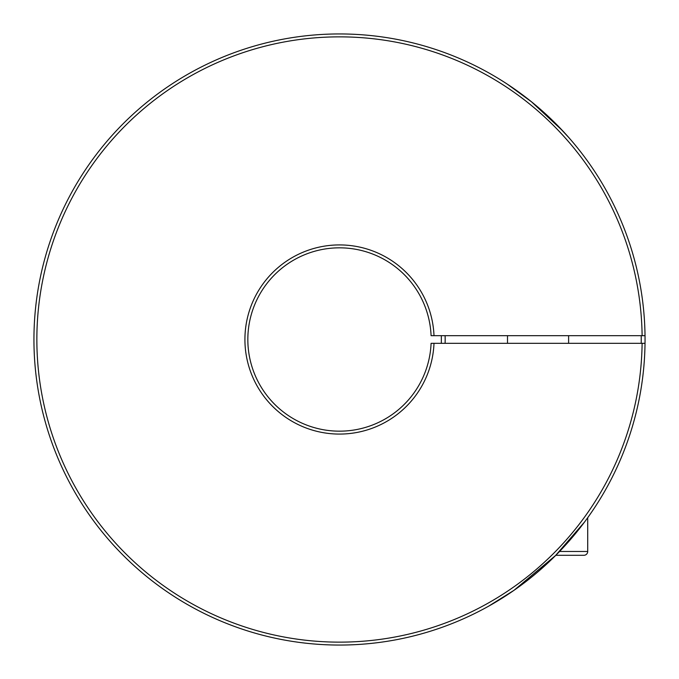 <?xml version="1.0" encoding="UTF-8"?>
<svg xmlns="http://www.w3.org/2000/svg" width="679" height="679" viewBox="0 0 679 679"><rect width="100%" height="100%" fill="white"/><g stroke="black" fill="none" stroke-linecap="round" stroke-linejoin="round"><path stroke-width="1.02" d="M441.282 343.319A101.85 101.85 0 0 0 441.282 335.681A101.85 101.85 0 0 1 441.35 339.5M642.113 335.681A302.639 302.639 0 0 0 187.081 78.043A302.639 302.639 0 0 0 187.081 600.957A302.639 302.639 0 0 0 642.113 343.319L645.025 343.319A305.55 305.55 0 0 0 645.025 335.681A305.55 305.55 0 0 1 185.622 603.478A305.55 305.55 0 0 1 185.622 75.522A305.55 305.55 0 0 1 645.025 335.681L431.089 335.681A91.665 91.665 0 0 0 337.59 247.852A91.665 91.665 0 0 0 247.835 339.5A91.665 91.665 0 0 0 337.59 431.148A91.665 91.665 0 0 0 431.089 343.319L434 343.319A94.576 94.576 0 0 1 337.59 434.059A94.576 94.576 0 0 1 244.924 339.5A94.576 94.576 0 0 1 337.59 244.941A94.576 94.576 0 0 1 434 335.681M488.405 606.313L513.952 590.348L555.821 555.295L514.368 590.068L555.261 555.855L584.543 522.024M535.018 104.693L556.907 124.809L568.612 137.336M231.081 53.828L232.243 53.395M146.308 576.225L145.357 575.444M641.103 388.447L640.908 389.661M562.696 130.835L531.496 101.808L507.502 84.281M642.113 343.319L434 343.319M231.081 625.172L232.243 625.605M146.308 102.775L145.357 103.556M641.103 290.553L640.908 289.339M559.564 551.475L587.708 551.475A3.819 3.819 0 0 1 583.889 555.295L555.821 555.295M507.502 335.681L507.502 343.319M568.612 335.681L568.612 343.319M587.708 551.475L587.708 517.695M564.521 555.295L583.889 555.295M445.101 335.681A105.669 105.669 0 0 1 445.101 343.319M641.205 343.319A301.731 301.731 0 0 0 641.205 335.681"/></g></svg>
